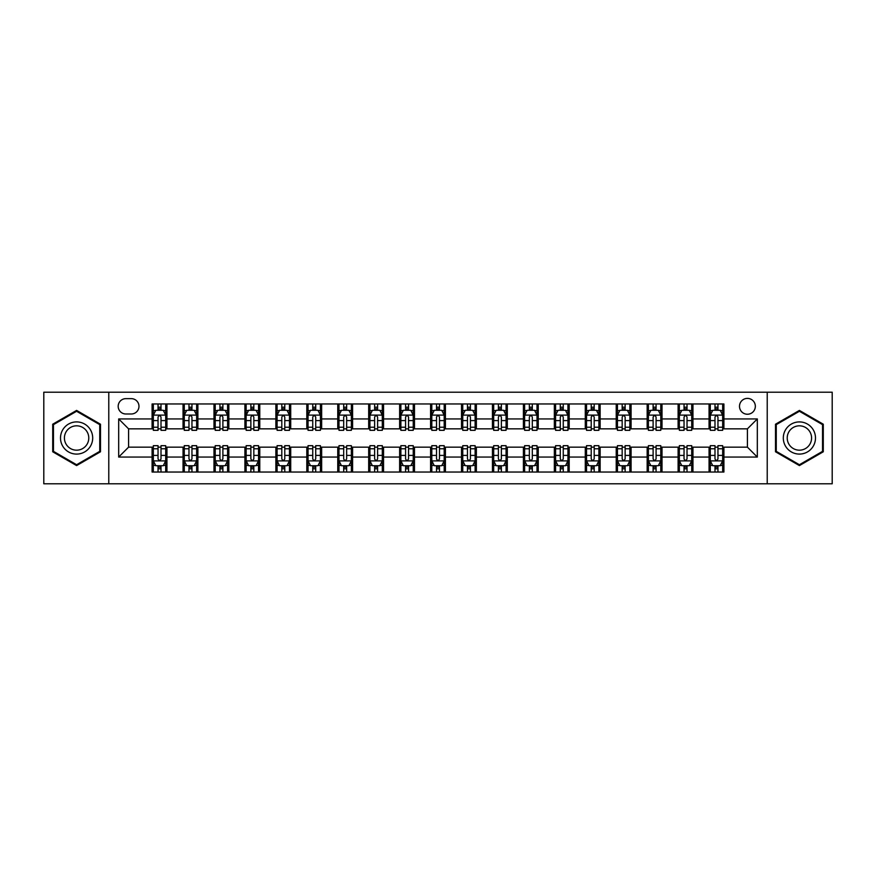 <?xml version="1.0" encoding="UTF-8"?>
<svg xmlns="http://www.w3.org/2000/svg" width="876" height="876" viewBox="0 0 876 876"><rect width="100%" height="100%" fill="white"/><g stroke="black" fill="none" stroke-linecap="round" stroke-linejoin="round"><path stroke-width="1.31" d="M747.414 398.394A7.917 7.917 0 0 0 739.497 406.311A7.917 7.917 0 0 0 747.414 414.238A7.917 7.917 0 0 0 755.342 406.311A7.917 7.917 0 0 0 747.414 398.394M767.223 483.793L832.2 483.793L832.2 392.207L767.223 392.207L767.223 483.793L108.777 483.793L108.777 392.207L43.8 392.207L43.8 483.793L108.777 483.793M125.859 413.987L131.301 413.987A7.676 7.676 0 0 0 138.977 406.311A7.676 7.676 0 0 0 131.301 398.646L125.859 398.646A7.676 7.676 0 0 0 118.183 406.311A7.676 7.676 0 0 0 125.859 413.987M767.223 392.207L108.777 392.207M152.096 457.064L118.676 457.064L118.676 418.936L152.096 418.936L152.096 428.846L128.586 428.846L128.586 447.154L152.096 447.154L152.096 472.033L723.904 472.033L723.904 447.154L747.414 447.154L747.414 428.846L723.904 428.846L723.904 418.936L757.324 418.936L757.324 457.064L723.904 457.064M723.904 418.936L723.904 403.967L152.096 403.967L152.096 418.936M709.056 403.967L709.056 428.846L710.294 428.846M714.991 428.846L717.959 428.846M722.667 428.846L723.904 428.846M709.056 428.846L691.722 428.846M678.112 403.967L678.112 428.846L679.349 428.846M684.047 428.846L687.025 428.846M678.112 428.846L660.778 428.846M647.167 403.967L647.167 428.846L648.404 428.846M653.113 428.846L656.08 428.846M647.167 428.846L629.844 428.846M616.222 403.967L616.222 428.846L617.46 428.846M622.168 428.846L625.135 428.846M616.222 428.846L598.899 428.846M585.288 403.967L585.288 428.846L586.526 428.846M591.223 428.846L594.191 428.846M585.288 428.846L567.955 428.846M554.344 403.967L554.344 428.846L555.581 428.846M560.279 428.846L563.257 428.846M554.344 428.846L537.01 428.846M523.399 403.967L523.399 428.846L524.636 428.846M529.345 428.846L532.312 428.846M523.399 428.846L506.076 428.846M492.454 403.967L492.454 428.846L493.692 428.846M498.4 428.846L501.368 428.846M492.454 428.846L475.131 428.846M461.521 403.967L461.521 428.846L462.758 428.846M467.455 428.846L470.423 428.846M461.521 428.846L444.187 428.846M430.576 403.967L430.576 428.846L431.813 428.846M436.511 428.846L439.489 428.846M430.576 428.846L413.242 428.846M399.631 403.967L399.631 428.846L400.869 428.846M405.577 428.846L408.545 428.846M399.631 428.846L382.308 428.846M368.686 403.967L368.686 428.846L369.924 428.846M374.632 428.846L377.6 428.846M368.686 428.846L351.364 428.846M337.753 403.967L337.753 428.846L338.99 428.846M343.688 428.846L346.655 428.846M337.753 428.846L320.419 428.846M306.808 403.967L306.808 428.846L308.045 428.846M312.743 428.846L315.721 428.846M306.808 428.846L289.474 428.846M275.863 403.967L275.863 428.846L277.101 428.846M281.809 428.846L284.777 428.846M275.863 428.846L258.54 428.846M244.919 403.967L244.919 428.846L246.156 428.846M250.864 428.846L253.832 428.846M244.919 428.846L227.596 428.846M213.985 403.967L213.985 428.846L215.222 428.846M219.92 428.846L222.887 428.846M213.985 428.846L196.651 428.846M183.04 403.967L183.04 428.846L184.278 428.846M188.975 428.846L191.954 428.846M183.04 428.846L165.706 428.846M152.096 428.846L153.333 428.846M158.041 428.846L161.009 428.846M152.096 447.154L153.333 447.154M158.041 447.154L161.009 447.154M165.706 447.154L166.944 447.154L166.944 472.033M184.278 447.154L166.944 447.154M188.975 447.154L191.954 447.154M196.651 447.154L197.888 447.154L197.888 472.033M215.222 447.154L197.888 447.154M219.92 447.154L222.887 447.154M227.596 447.154L228.833 447.154L228.833 472.033M246.156 447.154L228.833 447.154M250.864 447.154L253.832 447.154M258.54 447.154L259.778 447.154L259.778 472.033M277.101 447.154L259.778 447.154M281.809 447.154L284.777 447.154M289.474 447.154L290.712 447.154L290.712 472.033M308.045 447.154L290.712 447.154M312.743 447.154L315.721 447.154M320.419 447.154L321.656 447.154L321.656 472.033M338.99 447.154L321.656 447.154M343.688 447.154L346.655 447.154M351.364 447.154L352.601 447.154L352.601 472.033M369.924 447.154L352.601 447.154M374.632 447.154L377.6 447.154M382.308 447.154L383.546 447.154L383.546 472.033M400.869 447.154L383.546 447.154M405.577 447.154L408.545 447.154M413.242 447.154L414.479 447.154L414.479 472.033M431.813 447.154L414.479 447.154M436.511 447.154L439.489 447.154M444.187 447.154L445.424 447.154L445.424 472.033M462.758 447.154L445.424 447.154M467.455 447.154L470.423 447.154M475.131 447.154L476.369 447.154L476.369 472.033M493.692 447.154L476.369 447.154M498.4 447.154L501.368 447.154M506.076 447.154L507.313 447.154L507.313 472.033M524.636 447.154L507.313 447.154M529.345 447.154L532.312 447.154M537.01 447.154L538.247 447.154L538.247 472.033M555.581 447.154L538.247 447.154M560.279 447.154L563.257 447.154M567.955 447.154L569.192 447.154L569.192 472.033M586.526 447.154L569.192 447.154M591.223 447.154L594.191 447.154M598.899 447.154L600.137 447.154L600.137 472.033M617.46 447.154L600.137 447.154M622.168 447.154L625.135 447.154M629.844 447.154L631.081 447.154L631.081 472.033M648.404 447.154L631.081 447.154M653.113 447.154L656.08 447.154M660.778 447.154L662.015 447.154L662.015 472.033M679.349 447.154L662.015 447.154M684.047 447.154L687.025 447.154M691.722 447.154L692.96 447.154L692.96 472.033M710.294 447.154L692.96 447.154M714.991 447.154L717.959 447.154M722.667 447.154L723.904 447.154M166.944 403.967L166.944 428.846M152.096 410.154L153.333 410.154M158.041 410.154L161.009 410.154M165.706 410.154L166.944 410.154M152.096 465.846L153.333 465.846M158.041 465.846L161.009 465.846M165.706 465.846L166.944 465.846M183.04 447.154L183.04 472.033M197.888 403.967L197.888 428.846M183.04 410.154L184.278 410.154M188.975 410.154L191.954 410.154M196.651 410.154L197.888 410.154M183.04 465.846L184.278 465.846M188.975 465.846L191.954 465.846M196.651 465.846L197.888 465.846M213.985 447.154L213.985 472.033M213.985 465.846L215.222 465.846M219.92 465.846L222.887 465.846M227.596 465.846L228.833 465.846M228.833 403.967L228.833 428.846M213.985 410.154L215.222 410.154M219.92 410.154L222.887 410.154M227.596 410.154L228.833 410.154M244.919 447.154L244.919 472.033M244.919 465.846L246.156 465.846M250.864 465.846L253.832 465.846M258.54 465.846L259.778 465.846M259.778 403.967L259.778 428.846M244.919 410.154L246.156 410.154M250.864 410.154L253.832 410.154M258.54 410.154L259.778 410.154M275.863 447.154L275.863 472.033M275.863 465.846L277.101 465.846M281.809 465.846L284.777 465.846M289.474 465.846L290.712 465.846M290.712 403.967L290.712 428.846M275.863 410.154L277.101 410.154M281.809 410.154L284.777 410.154M289.474 410.154L290.712 410.154M306.808 447.154L306.808 472.033M306.808 465.846L308.045 465.846M312.743 465.846L315.721 465.846M320.419 465.846L321.656 465.846M321.656 403.967L321.656 428.846M306.808 410.154L308.045 410.154M312.743 410.154L315.721 410.154M320.419 410.154L321.656 410.154M337.753 447.154L337.753 472.033M337.753 465.846L338.99 465.846M343.688 465.846L346.655 465.846M351.364 465.846L352.601 465.846M352.601 403.967L352.601 428.846M337.753 410.154L338.99 410.154M343.688 410.154L346.655 410.154M351.364 410.154L352.601 410.154M368.686 447.154L368.686 472.033M368.686 465.846L369.924 465.846M374.632 465.846L377.6 465.846M382.308 465.846L383.546 465.846M383.546 403.967L383.546 428.846M368.686 410.154L369.924 410.154M374.632 410.154L377.6 410.154M382.308 410.154L383.546 410.154M399.631 447.154L399.631 472.033M399.631 465.846L400.869 465.846M405.577 465.846L408.545 465.846M413.242 465.846L414.479 465.846M414.479 403.967L414.479 428.846M399.631 410.154L400.869 410.154M405.577 410.154L408.545 410.154M413.242 410.154L414.479 410.154M430.576 447.154L430.576 472.033M430.576 465.846L431.813 465.846M436.511 465.846L439.489 465.846M444.187 465.846L445.424 465.846M445.424 403.967L445.424 428.846M430.576 410.154L431.813 410.154M436.511 410.154L439.489 410.154M444.187 410.154L445.424 410.154M461.521 447.154L461.521 472.033M461.521 465.846L462.758 465.846M467.455 465.846L470.423 465.846M475.131 465.846L476.369 465.846M476.369 403.967L476.369 428.846M461.521 410.154L462.758 410.154M467.455 410.154L470.423 410.154M475.131 410.154L476.369 410.154M492.454 447.154L492.454 472.033M492.454 465.846L493.692 465.846M498.4 465.846L501.368 465.846M506.076 465.846L507.313 465.846M507.313 403.967L507.313 428.846M492.454 410.154L493.692 410.154M498.4 410.154L501.368 410.154M506.076 410.154L507.313 410.154M523.399 447.154L523.399 472.033M523.399 465.846L524.636 465.846M529.345 465.846L532.312 465.846M537.01 465.846L538.247 465.846M538.247 403.967L538.247 428.846M523.399 410.154L524.636 410.154M529.345 410.154L532.312 410.154M537.01 410.154L538.247 410.154M554.344 447.154L554.344 472.033M554.344 465.846L555.581 465.846M560.279 465.846L563.257 465.846M567.955 465.846L569.192 465.846M569.192 403.967L569.192 428.846M554.344 410.154L555.581 410.154M560.279 410.154L563.257 410.154M567.955 410.154L569.192 410.154M585.288 447.154L585.288 472.033M585.288 465.846L586.526 465.846M591.223 465.846L594.191 465.846M598.899 465.846L600.137 465.846M600.137 403.967L600.137 428.846M585.288 410.154L586.526 410.154M591.223 410.154L594.191 410.154M598.899 410.154L600.137 410.154M616.222 447.154L616.222 472.033M616.222 465.846L617.46 465.846M622.168 465.846L625.135 465.846M629.844 465.846L631.081 465.846M631.081 403.967L631.081 428.846M616.222 410.154L617.46 410.154M622.168 410.154L625.135 410.154M629.844 410.154L631.081 410.154M647.167 447.154L647.167 472.033M647.167 465.846L648.404 465.846M653.113 465.846L656.08 465.846M660.778 465.846L662.015 465.846M662.015 403.967L662.015 428.846M647.167 410.154L648.404 410.154M653.113 410.154L656.08 410.154M660.778 410.154L662.015 410.154M678.112 447.154L678.112 472.033M678.112 465.846L679.349 465.846M684.047 465.846L687.025 465.846M691.722 465.846L692.96 465.846M692.96 403.967L692.96 428.846M678.112 410.154L679.349 410.154M684.047 410.154L687.025 410.154M691.722 410.154L692.96 410.154M709.056 447.154L709.056 472.033M709.056 465.846L710.294 465.846M714.991 465.846L717.959 465.846M722.667 465.846L723.904 465.846M709.056 410.154L710.294 410.154M714.991 410.154L717.959 410.154M722.667 410.154L723.904 410.154M128.586 428.846L118.676 418.936M128.586 447.154L118.676 457.064M757.324 418.936L747.414 428.846M757.324 457.064L747.414 447.154M76.595 465.583L100.488 451.786L100.488 424.214L76.595 410.417L52.713 424.214L52.713 451.786L76.595 465.583M823.287 424.214L799.405 410.417L775.512 424.214L775.512 451.786L799.405 465.583L823.287 451.786L823.287 424.214M161.009 407.187L158.041 407.187M165.706 427.225L161.009 427.225L161.009 430.324L165.706 430.324L165.706 415.224L163.232 410.275L155.808 410.275L153.333 415.224L153.333 430.324L158.041 430.324L158.041 427.225L153.333 427.225M153.333 415.224L153.333 403.967M165.706 415.224L165.706 403.967M158.041 410.275L158.041 403.967M161.009 403.967L161.009 410.275M161.009 427.225L161.009 417.085C160.023 415.18 159.027 415.18 158.041 417.085L158.041 427.225M158.041 468.813L161.009 468.813M153.333 448.775L158.041 448.775L158.041 445.676L153.333 445.676L153.333 460.776L155.808 465.725L163.232 465.725L165.706 460.776L165.706 445.676L161.009 445.676L161.009 448.775L165.706 448.775M165.706 460.776L165.706 472.033M153.333 460.776L153.333 472.033M161.009 465.725L161.009 472.033M158.041 472.033L158.041 465.725M158.041 448.775L158.041 458.915C159.027 460.82 160.012 460.82 161.009 458.915L161.009 448.775M191.954 407.187L188.975 407.187M196.651 427.225L191.954 427.225L191.954 430.324L196.651 430.324L196.651 415.224L194.176 410.275L186.752 410.275L184.278 415.224L184.278 430.324L188.975 430.324L188.975 427.225L184.278 427.225M184.278 415.224L184.278 403.967M196.651 415.224L196.651 403.967M188.975 410.275L188.975 403.967M191.954 403.967L191.954 410.275M191.954 427.225L191.954 417.085C190.957 415.18 189.972 415.18 188.975 417.085L188.975 427.225M222.887 407.187L219.92 407.187M227.596 427.225L222.887 427.225L222.887 430.324L227.596 430.324L227.596 415.224L225.121 410.275L217.697 410.275L215.222 415.224L215.222 430.324L219.92 430.324L219.92 427.225L215.222 427.225M215.222 415.224L215.222 403.967M227.596 415.224L227.596 403.967M219.92 410.275L219.92 403.967M222.887 403.967L222.887 410.275M222.887 427.225L222.887 417.085C221.902 415.18 220.916 415.18 219.92 417.085L219.92 427.225M253.832 407.187L250.864 407.187M258.54 427.225L253.832 427.225L253.832 430.324L258.54 430.324L258.54 415.224L256.066 410.275L248.631 410.275L246.156 415.224L246.156 430.324L250.864 430.324L250.864 427.225L246.156 427.225M246.156 415.224L246.156 403.967M258.54 415.224L258.54 403.967M250.864 410.275L250.864 403.967M253.832 403.967L253.832 410.275M253.832 427.225L253.832 417.085C252.846 415.18 251.85 415.18 250.864 417.085L250.864 427.225M188.975 468.813L191.954 468.813M184.278 448.775L188.975 448.775L188.975 445.676L184.278 445.676L184.278 460.776L186.752 465.725L194.176 465.725L196.651 460.776L196.651 445.676L191.954 445.676L191.954 448.775L196.651 448.775M196.651 460.776L196.651 472.033M184.278 460.776L184.278 472.033M191.954 465.725L191.954 472.033M188.975 472.033L188.975 465.725M188.975 448.775L188.975 458.915C189.972 460.82 190.957 460.82 191.954 458.915L191.954 448.775M219.92 468.813L222.887 468.813M215.222 448.775L219.92 448.775L219.92 445.676L215.222 445.676L215.222 460.776L217.697 465.725L225.121 465.725L227.596 460.776L227.596 445.676L222.887 445.676L222.887 448.775L227.596 448.775M227.596 460.776L227.596 472.033M215.222 460.776L215.222 472.033M222.887 465.725L222.887 472.033M219.92 472.033L219.92 465.725M219.92 448.775L219.92 458.915C220.905 460.82 221.902 460.82 222.887 458.915L222.887 448.775M250.864 468.813L253.832 468.813M246.156 448.775L250.864 448.775L250.864 445.676L246.156 445.676L246.156 460.776L248.631 465.725L256.066 465.725L258.54 460.776L258.54 445.676L253.832 445.676L253.832 448.775L258.54 448.775M258.54 460.776L258.54 472.033M246.156 460.776L246.156 472.033M253.832 465.725L253.832 472.033M250.864 472.033L250.864 465.725M250.864 448.775L250.864 458.915C251.85 460.82 252.846 460.82 253.832 458.915L253.832 448.775M284.777 407.187L281.809 407.187M289.474 427.225L284.777 427.225L284.777 430.324L289.474 430.324L289.474 415.224L287 410.275L279.575 410.275L277.101 415.224L277.101 430.324L281.809 430.324L281.809 427.225L277.101 427.225M277.101 415.224L277.101 403.967M289.474 415.224L289.474 403.967M281.809 410.275L281.809 403.967M284.777 403.967L284.777 410.275M284.777 427.225L284.777 417.085C283.791 415.18 282.795 415.18 281.809 417.085L281.809 427.225M281.809 468.813L284.777 468.813M277.101 448.775L281.809 448.775L281.809 445.676L277.101 445.676L277.101 460.776L279.575 465.725L287 465.725L289.474 460.776L289.474 445.676L284.777 445.676L284.777 448.775L289.474 448.775M289.474 460.776L289.474 472.033M277.101 460.776L277.101 472.033M284.777 465.725L284.777 472.033M281.809 472.033L281.809 465.725M281.809 448.775L281.809 458.915C282.795 460.82 283.78 460.82 284.777 458.915L284.777 448.775M90.535 429.952A16.086 16.086 0 0 0 68.558 424.061A16.086 16.086 0 0 0 62.667 446.048A16.086 16.086 0 0 0 84.643 451.939A16.086 16.086 0 0 0 90.535 429.952M87.151 431.912A12.176 12.176 0 0 0 70.507 427.455A12.176 12.176 0 0 0 66.05 444.088A12.176 12.176 0 0 0 82.694 448.545A12.176 12.176 0 0 0 87.151 431.912M76.595 464.729L53.458 451.359L53.458 424.641L76.595 411.271L99.744 424.641L99.744 451.359L76.595 464.729M799.405 454.086A16.086 16.086 0 0 0 815.49 438A16.086 16.086 0 0 0 799.405 421.914A16.086 16.086 0 0 0 783.308 438A16.086 16.086 0 0 0 799.405 454.086M799.405 450.176A12.176 12.176 0 0 0 811.581 438A12.176 12.176 0 0 0 799.405 425.824A12.176 12.176 0 0 0 787.217 438A12.176 12.176 0 0 0 799.405 450.176M776.256 424.641L799.405 411.271L822.542 424.641L822.542 451.359L799.405 464.729L776.256 451.359L776.256 424.641M315.721 407.187L312.743 407.187M320.419 427.225L315.721 427.225L315.721 430.324L320.419 430.324L320.419 415.224L317.944 410.275L310.52 410.275L308.045 415.224L308.045 430.324L312.743 430.324L312.743 427.225L308.045 427.225M308.045 415.224L308.045 403.967M320.419 415.224L320.419 403.967M312.743 410.275L312.743 403.967M315.721 403.967L315.721 410.275M315.721 427.225L315.721 417.085C314.725 415.18 313.739 415.18 312.743 417.085L312.743 427.225M346.655 407.187L343.688 407.187M351.364 427.225L346.655 427.225L346.655 430.324L351.364 430.324L351.364 415.224L348.889 410.275L341.465 410.275L338.99 415.224L338.99 430.324L343.688 430.324L343.688 427.225L338.99 427.225M338.99 415.224L338.99 403.967M351.364 415.224L351.364 403.967M343.688 410.275L343.688 403.967M346.655 403.967L346.655 410.275M346.655 427.225L346.655 417.085C345.67 415.18 344.684 415.18 343.688 417.085L343.688 427.225M377.6 407.187L374.632 407.187M382.308 427.225L377.6 427.225L377.6 430.324L382.308 430.324L382.308 415.224L379.834 410.275L372.399 410.275L369.924 415.224L369.924 430.324L374.632 430.324L374.632 427.225L369.924 427.225M369.924 415.224L369.924 403.967M382.308 415.224L382.308 403.967M374.632 410.275L374.632 403.967M377.6 403.967L377.6 410.275M377.6 427.225L377.6 417.085C376.614 415.18 375.618 415.18 374.632 417.085L374.632 427.225M408.545 407.187L405.577 407.187M413.242 427.225L408.545 427.225L408.545 430.324L413.242 430.324L413.242 415.224L410.767 410.275L403.343 410.275L400.869 415.224L400.869 430.324L405.577 430.324L405.577 427.225L400.869 427.225M400.869 415.224L400.869 403.967M413.242 415.224L413.242 403.967M405.577 410.275L405.577 403.967M408.545 403.967L408.545 410.275M408.545 427.225L408.545 417.085C407.559 415.18 406.563 415.18 405.577 417.085L405.577 427.225M439.489 407.187L436.511 407.187M444.187 427.225L439.489 427.225L439.489 430.324L444.187 430.324L444.187 415.224L441.712 410.275L434.288 410.275L431.813 415.224L431.813 430.324L436.511 430.324L436.511 427.225L431.813 427.225M431.813 415.224L431.813 403.967M444.187 415.224L444.187 403.967M436.511 410.275L436.511 403.967M439.489 403.967L439.489 410.275M439.489 427.225L439.489 417.085C438.493 415.18 437.507 415.18 436.511 417.085L436.511 427.225M312.743 468.813L315.721 468.813M308.045 448.775L312.743 448.775L312.743 445.676L308.045 445.676L308.045 460.776L310.52 465.725L317.944 465.725L320.419 460.776L320.419 445.676L315.721 445.676L315.721 448.775L320.419 448.775M320.419 460.776L320.419 472.033M308.045 460.776L308.045 472.033M315.721 465.725L315.721 472.033M312.743 472.033L312.743 465.725M312.743 448.775L312.743 458.915C313.739 460.82 314.725 460.82 315.721 458.915L315.721 448.775M343.688 468.813L346.655 468.813M338.99 448.775L343.688 448.775L343.688 445.676L338.99 445.676L338.99 460.776L341.465 465.725L348.889 465.725L351.364 460.776L351.364 445.676L346.655 445.676L346.655 448.775L351.364 448.775M351.364 460.776L351.364 472.033M338.99 460.776L338.99 472.033M346.655 465.725L346.655 472.033M343.688 472.033L343.688 465.725M343.688 448.775L343.688 458.915C344.673 460.82 345.67 460.82 346.655 458.915L346.655 448.775M374.632 468.813L377.6 468.813M369.924 448.775L374.632 448.775L374.632 445.676L369.924 445.676L369.924 460.776L372.399 465.725L379.834 465.725L382.308 460.776L382.308 445.676L377.6 445.676L377.6 448.775L382.308 448.775M382.308 460.776L382.308 472.033M369.924 460.776L369.924 472.033M377.6 465.725L377.6 472.033M374.632 472.033L374.632 465.725M374.632 448.775L374.632 458.915C375.618 460.82 376.614 460.82 377.6 458.915L377.6 448.775M405.577 468.813L408.545 468.813M400.869 448.775L405.577 448.775L405.577 445.676L400.869 445.676L400.869 460.776L403.343 465.725L410.767 465.725L413.242 460.776L413.242 445.676L408.545 445.676L408.545 448.775L413.242 448.775M413.242 460.776L413.242 472.033M400.869 460.776L400.869 472.033M408.545 465.725L408.545 472.033M405.577 472.033L405.577 465.725M405.577 448.775L405.577 458.915C406.563 460.82 407.548 460.82 408.545 458.915L408.545 448.775M436.511 468.813L439.489 468.813M431.813 448.775L436.511 448.775L436.511 445.676L431.813 445.676L431.813 460.776L434.288 465.725L441.712 465.725L444.187 460.776L444.187 445.676L439.489 445.676L439.489 448.775L444.187 448.775M444.187 460.776L444.187 472.033M431.813 460.776L431.813 472.033M439.489 465.725L439.489 472.033M436.511 472.033L436.511 465.725M436.511 448.775L436.511 458.915C437.507 460.82 438.493 460.82 439.489 458.915L439.489 448.775M470.423 407.187L467.455 407.187M475.131 427.225L470.423 427.225L470.423 430.324L475.131 430.324L475.131 415.224L472.657 410.275L465.233 410.275L462.758 415.224L462.758 430.324L467.455 430.324L467.455 427.225L462.758 427.225M462.758 415.224L462.758 403.967M475.131 415.224L475.131 403.967M467.455 410.275L467.455 403.967M470.423 403.967L470.423 410.275M470.423 427.225L470.423 417.085C469.437 415.18 468.452 415.18 467.455 417.085L467.455 427.225M467.455 468.813L470.423 468.813M462.758 448.775L467.455 448.775L467.455 445.676L462.758 445.676L462.758 460.776L465.233 465.725L472.657 465.725L475.131 460.776L475.131 445.676L470.423 445.676L470.423 448.775L475.131 448.775M475.131 460.776L475.131 472.033M462.758 460.776L462.758 472.033M470.423 465.725L470.423 472.033M467.455 472.033L467.455 465.725M467.455 448.775L467.455 458.915C468.441 460.82 469.437 460.82 470.423 458.915L470.423 448.775M501.368 407.187L498.4 407.187M506.076 427.225L501.368 427.225L501.368 430.324L506.076 430.324L506.076 415.224L503.601 410.275L496.166 410.275L493.692 415.224L493.692 430.324L498.4 430.324L498.4 427.225L493.692 427.225M493.692 415.224L493.692 403.967M506.076 415.224L506.076 403.967M498.4 410.275L498.4 403.967M501.368 403.967L501.368 410.275M501.368 427.225L501.368 417.085C500.382 415.18 499.386 415.18 498.4 417.085L498.4 427.225M498.4 468.813L501.368 468.813M493.692 448.775L498.4 448.775L498.4 445.676L493.692 445.676L493.692 460.776L496.166 465.725L503.601 465.725L506.076 460.776L506.076 445.676L501.368 445.676L501.368 448.775L506.076 448.775M506.076 460.776L506.076 472.033M493.692 460.776L493.692 472.033M501.368 465.725L501.368 472.033M498.4 472.033L498.4 465.725M498.4 448.775L498.4 458.915C499.386 460.82 500.382 460.82 501.368 458.915L501.368 448.775M532.312 407.187L529.345 407.187M537.01 427.225L532.312 427.225L532.312 430.324L537.01 430.324L537.01 415.224L534.535 410.275L527.111 410.275L524.636 415.224L524.636 430.324L529.345 430.324L529.345 427.225L524.636 427.225M524.636 415.224L524.636 403.967M537.01 415.224L537.01 403.967M529.345 410.275L529.345 403.967M532.312 403.967L532.312 410.275M532.312 427.225L532.312 417.085C531.327 415.18 530.33 415.18 529.345 417.085L529.345 427.225M529.345 468.813L532.312 468.813M524.636 448.775L529.345 448.775L529.345 445.676L524.636 445.676L524.636 460.776L527.111 465.725L534.535 465.725L537.01 460.776L537.01 445.676L532.312 445.676L532.312 448.775L537.01 448.775M537.01 460.776L537.01 472.033M524.636 460.776L524.636 472.033M532.312 465.725L532.312 472.033M529.345 472.033L529.345 465.725M529.345 448.775L529.345 458.915C530.33 460.82 531.316 460.82 532.312 458.915L532.312 448.775M563.257 407.187L560.279 407.187M567.955 427.225L563.257 427.225L563.257 430.324L567.955 430.324L567.955 415.224L565.48 410.275L558.056 410.275L555.581 415.224L555.581 430.324L560.279 430.324L560.279 427.225L555.581 427.225M555.581 415.224L555.581 403.967M567.955 415.224L567.955 403.967M560.279 410.275L560.279 403.967M563.257 403.967L563.257 410.275M563.257 427.225L563.257 417.085C562.261 415.18 561.275 415.18 560.279 417.085L560.279 427.225M560.279 468.813L563.257 468.813M555.581 448.775L560.279 448.775L560.279 445.676L555.581 445.676L555.581 460.776L558.056 465.725L565.48 465.725L567.955 460.776L567.955 445.676L563.257 445.676L563.257 448.775L567.955 448.775M567.955 460.776L567.955 472.033M555.581 460.776L555.581 472.033M563.257 465.725L563.257 472.033M560.279 472.033L560.279 465.725M560.279 448.775L560.279 458.915C561.275 460.82 562.261 460.82 563.257 458.915L563.257 448.775M594.191 407.187L591.223 407.187M598.899 427.225L594.191 427.225L594.191 430.324L598.899 430.324L598.899 415.224L596.425 410.275L589 410.275L586.526 415.224L586.526 430.324L591.223 430.324L591.223 427.225L586.526 427.225M586.526 415.224L586.526 403.967M598.899 415.224L598.899 403.967M591.223 410.275L591.223 403.967M594.191 403.967L594.191 410.275M594.191 427.225L594.191 417.085C593.205 415.18 592.22 415.18 591.223 417.085L591.223 427.225M591.223 468.813L594.191 468.813M586.526 448.775L591.223 448.775L591.223 445.676L586.526 445.676L586.526 460.776L589 465.725L596.425 465.725L598.899 460.776L598.899 445.676L594.191 445.676L594.191 448.775L598.899 448.775M598.899 460.776L598.899 472.033M586.526 460.776L586.526 472.033M594.191 465.725L594.191 472.033M591.223 472.033L591.223 465.725M591.223 448.775L591.223 458.915C592.209 460.82 593.205 460.82 594.191 458.915L594.191 448.775M625.135 407.187L622.168 407.187M629.844 427.225L625.135 427.225L625.135 430.324L629.844 430.324L629.844 415.224L627.369 410.275L619.934 410.275L617.46 415.224L617.46 430.324L622.168 430.324L622.168 427.225L617.46 427.225M617.46 415.224L617.46 403.967M629.844 415.224L629.844 403.967M622.168 410.275L622.168 403.967M625.135 403.967L625.135 410.275M625.135 427.225L625.135 417.085C624.15 415.18 623.154 415.18 622.168 417.085L622.168 427.225M622.168 468.813L625.135 468.813M617.46 448.775L622.168 448.775L622.168 445.676L617.46 445.676L617.46 460.776L619.934 465.725L627.369 465.725L629.844 460.776L629.844 445.676L625.135 445.676L625.135 448.775L629.844 448.775M629.844 460.776L629.844 472.033M617.46 460.776L617.46 472.033M625.135 465.725L625.135 472.033M622.168 472.033L622.168 465.725M622.168 448.775L622.168 458.915C623.154 460.82 624.15 460.82 625.135 458.915L625.135 448.775M656.08 407.187L653.113 407.187M660.778 427.225L656.08 427.225L656.08 430.324L660.778 430.324L660.778 415.224L658.303 410.275L650.879 410.275L648.404 415.224L648.404 430.324L653.113 430.324L653.113 427.225L648.404 427.225M648.404 415.224L648.404 403.967M660.778 415.224L660.778 403.967M653.113 410.275L653.113 403.967M656.08 403.967L656.08 410.275M656.08 427.225L656.08 417.085C655.095 415.18 654.098 415.18 653.113 417.085L653.113 427.225M653.113 468.813L656.08 468.813M648.404 448.775L653.113 448.775L653.113 445.676L648.404 445.676L648.404 460.776L650.879 465.725L658.303 465.725L660.778 460.776L660.778 445.676L656.08 445.676L656.08 448.775L660.778 448.775M660.778 460.776L660.778 472.033M648.404 460.776L648.404 472.033M656.08 465.725L656.08 472.033M653.113 472.033L653.113 465.725M653.113 448.775L653.113 458.915C654.098 460.82 655.084 460.82 656.08 458.915L656.08 448.775M687.025 407.187L684.047 407.187M691.722 427.225L687.025 427.225L687.025 430.324L691.722 430.324L691.722 415.224L689.248 410.275L681.824 410.275L679.349 415.224L679.349 430.324L684.047 430.324L684.047 427.225L679.349 427.225M679.349 415.224L679.349 403.967M691.722 415.224L691.722 403.967M684.047 410.275L684.047 403.967M687.025 403.967L687.025 410.275M687.025 427.225L687.025 417.085C686.028 415.18 685.043 415.18 684.047 417.085L684.047 427.225M684.047 468.813L687.025 468.813M679.349 448.775L684.047 448.775L684.047 445.676L679.349 445.676L679.349 460.776L681.824 465.725L689.248 465.725L691.722 460.776L691.722 445.676L687.025 445.676L687.025 448.775L691.722 448.775M691.722 460.776L691.722 472.033M679.349 460.776L679.349 472.033M687.025 465.725L687.025 472.033M684.047 472.033L684.047 465.725M684.047 448.775L684.047 458.915C685.043 460.82 686.028 460.82 687.025 458.915L687.025 448.775M717.959 407.187L714.991 407.187M722.667 427.225L717.959 427.225L717.959 430.324L722.667 430.324L722.667 415.224L720.192 410.275L712.768 410.275L710.294 415.224L710.294 430.324L714.991 430.324L714.991 427.225L710.294 427.225M710.294 415.224L710.294 403.967M722.667 415.224L722.667 403.967M714.991 410.275L714.991 403.967M717.959 403.967L717.959 410.275M717.959 427.225L717.959 417.085C716.973 415.18 715.988 415.18 714.991 417.085L714.991 427.225M714.991 468.813L717.959 468.813M710.294 448.775L714.991 448.775L714.991 445.676L710.294 445.676L710.294 460.776L712.768 465.725L720.192 465.725L722.667 460.776L722.667 445.676L717.959 445.676L717.959 448.775L722.667 448.775M722.667 460.776L722.667 472.033M710.294 460.776L710.294 472.033M717.959 465.725L717.959 472.033M714.991 472.033L714.991 465.725M714.991 448.775L714.991 458.915C715.977 460.82 716.973 460.82 717.959 458.915L717.959 448.775M183.04 457.064L166.944 457.064M183.04 418.936L166.944 418.936M213.985 418.936L197.888 418.936M213.985 457.064L197.888 457.064M244.919 418.936L228.833 418.936M244.919 457.064L228.833 457.064M275.863 418.936L259.778 418.936M275.863 457.064L259.778 457.064M306.808 418.936L290.712 418.936M306.808 457.064L290.712 457.064M337.753 418.936L321.656 418.936M337.753 457.064L321.656 457.064M368.686 418.936L352.601 418.936M368.686 457.064L352.601 457.064M399.631 418.936L383.546 418.936M399.631 457.064L383.546 457.064M430.576 418.936L414.479 418.936M430.576 457.064L414.479 457.064M461.521 418.936L445.424 418.936M461.521 457.064L445.424 457.064M492.454 418.936L476.369 418.936M492.454 457.064L476.369 457.064M523.399 418.936L507.313 418.936M523.399 457.064L507.313 457.064M554.344 418.936L538.247 418.936M554.344 457.064L538.247 457.064M585.288 418.936L569.192 418.936M585.288 457.064L569.192 457.064M616.222 418.936L600.137 418.936M616.222 457.064L600.137 457.064M647.167 418.936L631.081 418.936M647.167 457.064L631.081 457.064M678.112 418.936L662.015 418.936M678.112 457.064L662.015 457.064M709.056 418.936L692.96 418.936M709.056 457.064L692.96 457.064M165.652 415.104L153.399 415.104M153.333 410.57L155.665 410.57M163.385 410.57L165.706 410.57M158.041 420.589L153.333 420.589M165.706 420.589L161.009 420.589M161.009 408.753L158.041 408.753M153.399 460.896L165.652 460.896M165.706 465.43L163.385 465.43M155.665 465.43L153.333 465.43M161.009 455.41L165.706 455.41M153.333 455.41L158.041 455.41M158.041 467.247L161.009 467.247M196.596 415.104L184.343 415.104M184.278 410.57L186.599 410.57M194.33 410.57L196.651 410.57M188.975 420.589L184.278 420.589M196.651 420.589L191.954 420.589M191.954 408.753L188.975 408.753M227.53 415.104L215.277 415.104M215.222 410.57L217.544 410.57M225.263 410.57L227.596 410.57M219.92 420.589L215.222 420.589M227.596 420.589L222.887 420.589M222.887 408.753L219.92 408.753M258.475 415.104L246.222 415.104M246.156 410.57L248.488 410.57M256.208 410.57L258.54 410.57M250.864 420.589L246.156 420.589M258.54 420.589L253.832 420.589M253.832 408.753L250.864 408.753M184.343 460.896L196.596 460.896M196.651 465.43L194.33 465.43M186.599 465.43L184.278 465.43M191.954 455.41L196.651 455.41M184.278 455.41L188.975 455.41M188.975 467.247L191.954 467.247M215.277 460.896L227.53 460.896M227.596 465.43L225.263 465.43M217.544 465.43L215.222 465.43M222.887 455.41L227.596 455.41M215.222 455.41L219.92 455.41M219.92 467.247L222.887 467.247M246.222 460.896L258.475 460.896M258.54 465.43L256.208 465.43M248.488 465.43L246.156 465.43M253.832 455.41L258.54 455.41M246.156 455.41L250.864 455.41M250.864 467.247L253.832 467.247M289.419 415.104L277.166 415.104M277.101 410.57L279.433 410.57M287.153 410.57L289.474 410.57M281.809 420.589L277.101 420.589M289.474 420.589L284.777 420.589M284.777 408.753L281.809 408.753M277.166 460.896L289.419 460.896M289.474 465.43L287.153 465.43M279.433 465.43L277.101 465.43M284.777 455.41L289.474 455.41M277.101 455.41L281.809 455.41M281.809 467.247L284.777 467.247M320.364 415.104L308.111 415.104M308.045 410.57L310.367 410.57M318.097 410.57L320.419 410.57M312.743 420.589L308.045 420.589M320.419 420.589L315.721 420.589M315.721 408.753L312.743 408.753M351.298 415.104L339.045 415.104M338.99 410.57L341.311 410.57M349.031 410.57L351.364 410.57M343.688 420.589L338.99 420.589M351.364 420.589L346.655 420.589M346.655 408.753L343.688 408.753M382.243 415.104L369.99 415.104M369.924 410.57L372.256 410.57M379.976 410.57L382.308 410.57M374.632 420.589L369.924 420.589M382.308 420.589L377.6 420.589M377.6 408.753L374.632 408.753M413.187 415.104L400.934 415.104M400.869 410.57L403.201 410.57M410.921 410.57L413.242 410.57M405.577 420.589L400.869 420.589M413.242 420.589L408.545 420.589M408.545 408.753L405.577 408.753M444.121 415.104L431.879 415.104M431.813 410.57L434.135 410.57M441.865 410.57L444.187 410.57M436.511 420.589L431.813 420.589M444.187 420.589L439.489 420.589M439.489 408.753L436.511 408.753M308.111 460.896L320.364 460.896M320.419 465.43L318.097 465.43M310.367 465.43L308.045 465.43M315.721 455.41L320.419 455.41M308.045 455.41L312.743 455.41M312.743 467.247L315.721 467.247M339.045 460.896L351.298 460.896M351.364 465.43L349.031 465.43M341.311 465.43L338.99 465.43M346.655 455.41L351.364 455.41M338.99 455.41L343.688 455.41M343.688 467.247L346.655 467.247M369.99 460.896L382.243 460.896M382.308 465.43L379.976 465.43M372.256 465.43L369.924 465.43M377.6 455.41L382.308 455.41M369.924 455.41L374.632 455.41M374.632 467.247L377.6 467.247M400.934 460.896L413.187 460.896M413.242 465.43L410.921 465.43M403.201 465.43L400.869 465.43M408.545 455.41L413.242 455.41M400.869 455.41L405.577 455.41M405.577 467.247L408.545 467.247M431.879 460.896L444.121 460.896M444.187 465.43L441.865 465.43M434.135 465.43L431.813 465.43M439.489 455.41L444.187 455.41M431.813 455.41L436.511 455.41M436.511 467.247L439.489 467.247M475.066 415.104L462.813 415.104M462.758 410.57L465.079 410.57M472.799 410.57L475.131 410.57M467.455 420.589L462.758 420.589M475.131 420.589L470.423 420.589M470.423 408.753L467.455 408.753M462.813 460.896L475.066 460.896M475.131 465.43L472.799 465.43M465.079 465.43L462.758 465.43M470.423 455.41L475.131 455.41M462.758 455.41L467.455 455.41M467.455 467.247L470.423 467.247M506.01 415.104L493.757 415.104M493.692 410.57L496.024 410.57M503.744 410.57L506.076 410.57M498.4 420.589L493.692 420.589M506.076 420.589L501.368 420.589M501.368 408.753L498.4 408.753M493.757 460.896L506.01 460.896M506.076 465.43L503.744 465.43M496.024 465.43L493.692 465.43M501.368 455.41L506.076 455.41M493.692 455.41L498.4 455.41M498.4 467.247L501.368 467.247M536.955 415.104L524.702 415.104M524.636 410.57L526.969 410.57M534.688 410.57L537.01 410.57M529.345 420.589L524.636 420.589M537.01 420.589L532.312 420.589M532.312 408.753L529.345 408.753M524.702 460.896L536.955 460.896M537.01 465.43L534.688 465.43M526.969 465.43L524.636 465.43M532.312 455.41L537.01 455.41M524.636 455.41L529.345 455.41M529.345 467.247L532.312 467.247M567.889 415.104L555.636 415.104M555.581 410.57L557.903 410.57M565.633 410.57L567.955 410.57M560.279 420.589L555.581 420.589M567.955 420.589L563.257 420.589M563.257 408.753L560.279 408.753M555.636 460.896L567.889 460.896M567.955 465.43L565.633 465.43M557.903 465.43L555.581 465.43M563.257 455.41L567.955 455.41M555.581 455.41L560.279 455.41M560.279 467.247L563.257 467.247M598.834 415.104L586.581 415.104M586.526 410.57L588.847 410.57M596.567 410.57L598.899 410.57M591.223 420.589L586.526 420.589M598.899 420.589L594.191 420.589M594.191 408.753L591.223 408.753M586.581 460.896L598.834 460.896M598.899 465.43L596.567 465.43M588.847 465.43L586.526 465.43M594.191 455.41L598.899 455.41M586.526 455.41L591.223 455.41M591.223 467.247L594.191 467.247M629.778 415.104L617.525 415.104M617.46 410.57L619.792 410.57M627.512 410.57L629.844 410.57M622.168 420.589L617.46 420.589M629.844 420.589L625.135 420.589M625.135 408.753L622.168 408.753M617.525 460.896L629.778 460.896M629.844 465.43L627.512 465.43M619.792 465.43L617.46 465.43M625.135 455.41L629.844 455.41M617.46 455.41L622.168 455.41M622.168 467.247L625.135 467.247M660.723 415.104L648.47 415.104M648.404 410.57L650.737 410.57M658.456 410.57L660.778 410.57M653.113 420.589L648.404 420.589M660.778 420.589L656.08 420.589M656.08 408.753L653.113 408.753M648.47 460.896L660.723 460.896M660.778 465.43L658.456 465.43M650.737 465.43L648.404 465.43M656.08 455.41L660.778 455.41M648.404 455.41L653.113 455.41M653.113 467.247L656.08 467.247M691.657 415.104L679.404 415.104M679.349 410.57L681.67 410.57M689.401 410.57L691.722 410.57M684.047 420.589L679.349 420.589M691.722 420.589L687.025 420.589M687.025 408.753L684.047 408.753M679.404 460.896L691.657 460.896M691.722 465.43L689.401 465.43M681.67 465.43L679.349 465.43M687.025 455.41L691.722 455.41M679.349 455.41L684.047 455.41M684.047 467.247L687.025 467.247M722.601 415.104L710.348 415.104M710.294 410.57L712.615 410.57M720.335 410.57L722.667 410.57M714.991 420.589L710.294 420.589M722.667 420.589L717.959 420.589M717.959 408.753L714.991 408.753M710.348 460.896L722.601 460.896M722.667 465.43L720.335 465.43M712.615 465.43L710.294 465.43M717.959 455.41L722.667 455.41M710.294 455.41L714.991 455.41M714.991 467.247L717.959 467.247"/></g></svg>
